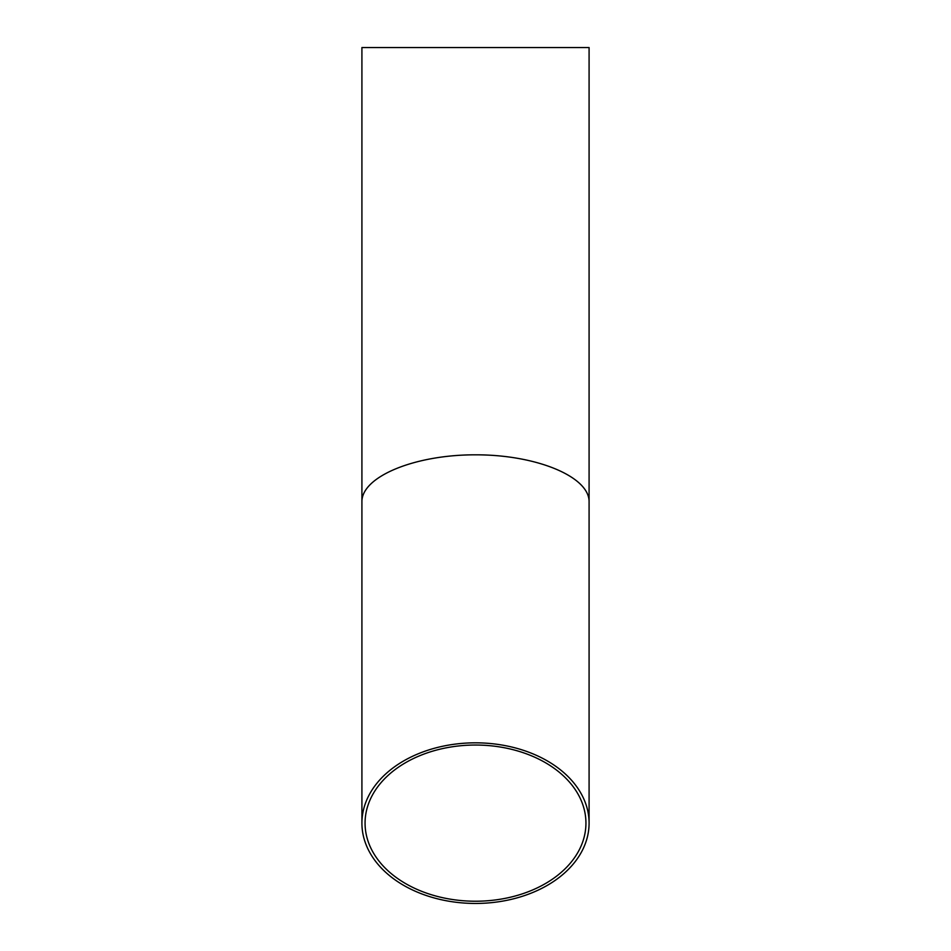 <?xml version="1.0" encoding="UTF-8"?>
<svg xmlns="http://www.w3.org/2000/svg" width="951" height="951" viewBox="0 0 951 951"><rect width="100%" height="100%" fill="white"/><g stroke="black" fill="none" stroke-linecap="round" stroke-linejoin="round"><path stroke-width="1.43" d="M475.5 901.227A110.435 78.089 0 0 1 365.065 823.138A110.435 78.089 0 0 1 475.5 745.037A110.435 78.089 0 0 1 585.935 823.138A110.435 78.089 0 0 1 475.5 901.227M589.085 501.878C589.537 476.701 536.269 454.649 475.5 454.828C414.731 454.649 361.463 476.701 361.915 501.878L361.915 47.55L589.085 47.55L589.085 823.138A113.585 80.312 180 0 0 475.5 742.826A113.585 80.312 180 0 0 361.915 823.138A113.585 80.312 180 0 0 475.5 903.45A113.585 80.312 180 0 0 589.085 823.138M361.915 501.878L361.915 823.138"/></g></svg>
